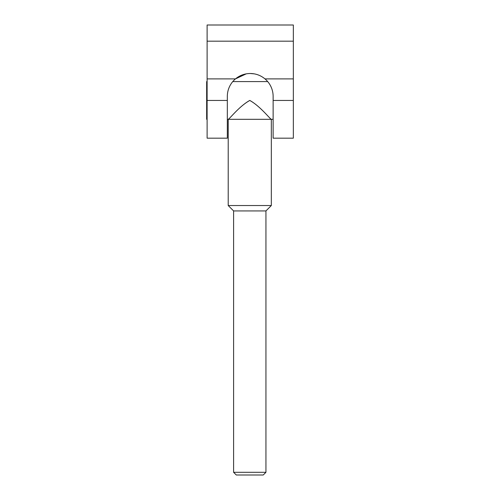 <?xml version="1.0" encoding="UTF-8"?>
<svg xmlns="http://www.w3.org/2000/svg" width="500" height="500" viewBox="0 0 500 500"><rect width="100%" height="100%" fill="white"/><g stroke="black" fill="none" stroke-linecap="round" stroke-linejoin="round"><path stroke-width="0.75" d="M254.213 73.85L250.231 73.5C255.769 73.556 260.694 75.356 264.988 78.894A22.906 22.906 0 0 1 273.131 96.406L273.131 138.175L293.344 138.175L293.344 41.169L207.113 41.169L207.113 25L293.344 25L293.344 41.169M227.325 100.45L207.113 100.45L207.113 138.175L227.325 138.175L227.325 96.406A22.906 22.906 0 0 1 235.469 78.894C239.756 75.356 244.675 73.562 250.231 73.5C255.769 73.556 260.694 75.35 264.988 78.894L293.344 78.894M254.2 73.85L251.225 73.525M207.113 100.45L207.113 41.169M246.019 73.894L242.638 74.8M238.9 76.5L235.469 78.894L207.113 78.894M246.244 73.85L235.469 78.894M235.912 78.531L241.812 75.106M233.606 472.306L265.938 472.306L263.244 475L236.3 475L233.606 472.306L233.606 210.931L228.212 205.538L228.212 119.312C229.281 119.288 239.387 106.094 249.762 100.45C260.138 106.069 270.275 119.312 271.325 119.312L273.131 119.312M265.938 472.306L265.938 210.931L271.325 205.538L271.325 119.312C270.262 119.275 260.181 106.156 249.812 100.45C239.244 106.181 229.25 119.35 228.212 119.312L271.325 119.312M207.113 119.312L206.656 119.312L206.656 81.587L207.113 81.587M232.769 81.587L267.694 81.587M227.325 119.312L228.212 119.312M228.212 205.538L271.325 205.538M233.606 210.931L265.938 210.931M293.344 100.45L273.131 100.45"/></g></svg>
